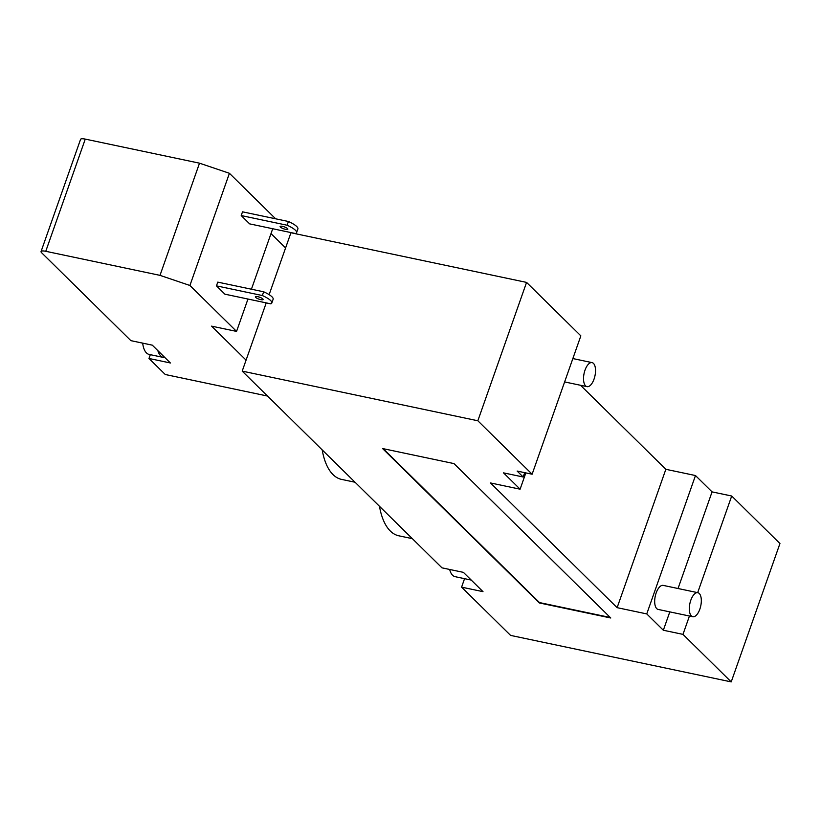 <?xml version="1.0" encoding="UTF-8"?>
<svg xmlns="http://www.w3.org/2000/svg" width="821" height="821" viewBox="0 0 821 821"><rect width="100%" height="100%" fill="white"/><g stroke="black" fill="none" stroke-linecap="round" stroke-linejoin="round"><path stroke-width="1.23" d="M580.519 385.275L665.852 469.304L695.479 475.544L646.753 613.913L617.125 607.663L490.476 482.943L520.104 489.193L503.519 472.865L523.162 477.001L517.127 471.059L532.121 474.22L580.847 335.861L526.569 282.403L477.843 420.773L242.205 371.123L441.985 567.845L463.403 572.36L483.005 591.654L461.587 587.148L510.59 635.403L731.224 681.892L779.95 543.533L731.706 496.017L697.676 592.649M594.055 379.076A12.284 5.562 -78.1 0 1 586.994 386.64A12.284 5.562 -78.1 0 1 584.08 373.483A12.284 5.562 -78.1 0 1 592.064 362.615A12.284 5.562 -78.1 0 1 594.055 379.076M699.841 609.161A12.284 5.562 -78.1 0 1 692.791 616.725A12.284 5.562 -78.1 0 1 689.876 603.558A12.284 5.562 -78.1 0 1 697.85 592.69A12.284 5.562 -78.1 0 1 699.841 609.161M692.791 616.725L658.155 609.428A12.284 5.562 -78.1 0 1 655.24 596.262A12.284 5.562 -78.1 0 1 663.224 585.394L697.85 592.69M322.181 449.867A73.674 33.394 101.9 0 0 341.536 479.392L355.052 482.235M379.466 506.28A73.674 33.394 101.9 0 0 398.821 535.805L412.347 538.658M532.121 474.22L477.843 420.773M269.134 294.657L290.932 232.754L526.569 282.403M242.205 371.123L266.23 302.887M665.852 469.304L617.125 607.663M525.84 472.896L520.104 489.193M524.691 472.65L523.162 477.001M731.224 681.892L682.98 634.376L663.337 630.241L646.753 613.913M689.445 616.017L682.98 634.376M695.479 475.544L712.064 491.882L731.706 496.017M712.064 491.882L678.033 588.513M669.803 611.881L663.337 630.241M453.972 463.588L610.783 617.997L539.376 602.953L382.565 448.543L453.972 463.588M610.26 617.484L539.51 602.583L383.222 448.677M449.662 569.466A22.105 10.016 101.9 0 0 455.132 576.681L471.254 580.078M461.587 587.148L464.563 578.672M163.461 357.443A23.737 10.755 -78.1 0 1 157.848 350.618L164.867 357.535A23.737 10.755 -78.1 0 1 163.461 357.443L149.176 354.436A23.737 10.755 -78.1 0 1 146.436 352.886A23.737 10.755 -78.1 0 1 143.572 347.611A23.737 10.755 -78.1 0 1 142.69 343.137M287.114 225.231L241.21 215.564L249.656 223.876L295.56 233.554A16.369 4.074 -160.6 0 0 296.576 232.682A16.369 4.074 -160.6 0 0 287.114 225.231L288.428 221.496A16.369 4.074 19.4 0 1 297.89 228.946L296.576 232.682M263.674 291.794A16.369 4.074 19.4 0 1 273.136 299.244L271.823 302.98A16.369 4.074 -160.6 0 0 262.351 295.539L263.674 291.794L217.77 282.126L216.457 285.862L262.351 295.539M216.457 285.862L224.892 294.175L270.797 303.852A16.369 4.074 -160.6 0 0 271.823 302.98M282.486 226.36A4.095 1.016 19.4 0 1 287.853 229.203A4.095 1.016 19.4 0 1 283.656 228.802A4.095 1.016 19.4 0 1 280.125 226.483A4.095 1.016 19.4 0 1 282.486 226.36M257.722 296.658A4.095 1.016 19.4 0 1 263.089 299.511A4.095 1.016 19.4 0 1 258.892 299.111A4.095 1.016 19.4 0 1 255.372 296.792A4.095 1.016 19.4 0 1 257.722 296.658M241.21 215.564L242.523 211.828L288.428 221.496M85.261 139.108A8.189 2.032 -160.6 0 0 80.561 139.365L41.05 251.544A8.189 2.032 19.4 0 1 45.76 251.298L85.261 139.108L199.513 163.184L160.003 275.363L189.918 285.482L229.418 173.293L199.513 163.184M157.848 350.618L152.306 345.169L130.888 340.653L41.635 252.755A8.189 2.032 19.4 0 1 41.05 251.544M229.418 173.293L275.63 218.797M285.585 247.942L271.012 233.595M247.963 299.039L236.561 331.407L189.918 285.482M272.716 228.741L251.421 289.218M246.074 360.132L211.572 326.142L236.561 331.407M267.533 396.05L165.267 374.509L148.981 358.469L150.325 354.672M164.867 357.535L170.409 362.985L148.981 358.469M160.003 275.363L45.76 251.298M564.622 381.929L586.994 386.64M572.853 358.561L592.064 362.615"/></g></svg>
